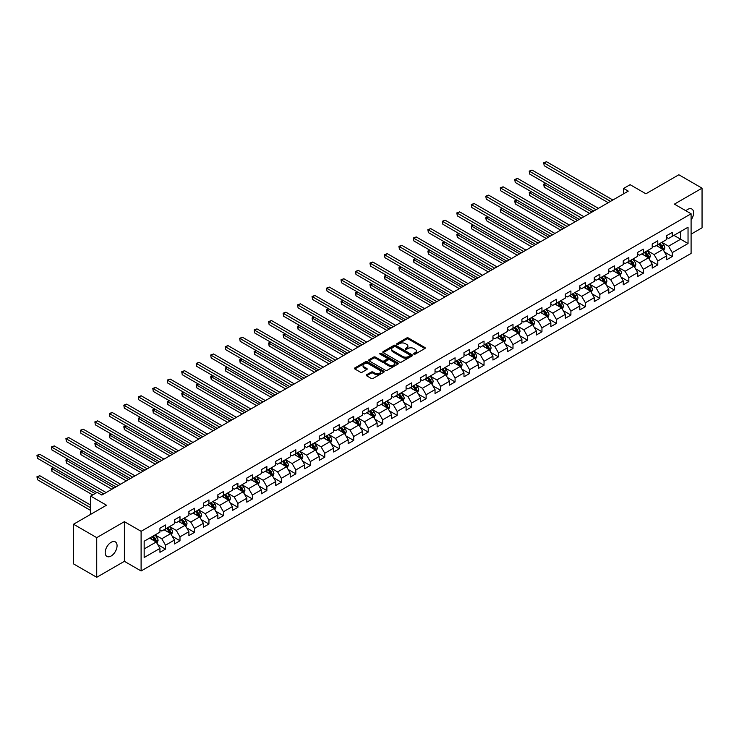 <?xml version="1.0" encoding="UTF-8"?>
<svg xmlns="http://www.w3.org/2000/svg" width="739" height="739" viewBox="0 0 739 739"><rect width="100%" height="100%" fill="white"/><g stroke="black" fill="none" stroke-linecap="round" stroke-linejoin="round"><path stroke-width="1.11" d="M413.895 354.129A0.905 0.517 0 0 0 415.17 354.129L424.851 348.54A1.284 0.748 0 0 0 425.23 348.014A1.284 0.748 0 0 0 424.851 347.487L408.455 338.019A1.284 0.748 0 0 0 406.635 338.019L396.954 343.607A0.905 0.517 0 0 0 398.229 344.346L399.485 343.626A4.12 2.383 0 0 1 405.314 343.626L406.681 344.411A4.12 2.383 0 0 1 407.891 346.092A4.12 2.383 0 0 1 406.681 347.773L405.425 348.503A0.905 0.517 0 0 0 406.699 349.233L407.956 348.512A4.12 2.383 0 0 1 413.785 348.512L415.152 349.307A4.12 2.383 0 0 1 416.362 350.988A4.12 2.383 0 0 1 415.152 352.669L413.895 353.39A0.905 0.517 0 0 0 413.895 354.129L413.895 353.39M111.127 556.014A8.397 4.85 120 0 0 116.614 548.615A8.397 4.85 120 0 0 115.321 541.881A8.397 4.85 120 0 0 111.127 542.297A8.397 4.85 120 0 0 105.64 549.705A8.397 4.85 120 0 0 106.924 556.43A8.397 4.85 120 0 0 111.127 556.014M691.094 219.908A8.397 4.85 120 0 0 691.861 209.017A8.397 4.85 120 0 0 687.667 209.433A8.397 4.85 120 0 0 685.894 210.772M366.636 374.738A1.284 0.748 0 0 0 366.267 375.255A1.284 0.748 0 0 0 366.636 375.781L371.246 378.442A1.284 0.748 0 0 0 373.066 378.442L383.809 372.234A1.284 0.748 0 0 0 384.188 371.708A1.284 0.748 0 0 0 383.809 371.181L367.412 361.713A1.284 0.748 0 0 0 365.593 361.713L354.84 367.92A1.284 0.748 0 0 0 354.471 368.447A1.284 0.748 0 0 0 354.84 368.973L360.401 372.179A1.284 0.748 0 0 0 362.221 372.179L366.821 369.528A1.284 0.748 0 0 0 367.2 369.001A1.284 0.748 0 0 0 366.821 368.475L364.068 366.886A3.446 1.986 0 0 1 363.061 365.472A3.446 1.986 0 0 1 365.186 363.634A3.446 1.986 0 0 1 368.937 364.068L379.735 370.304A3.446 1.986 0 0 1 380.742 371.708A3.446 1.986 0 0 1 378.617 373.546A3.446 1.986 0 0 1 374.867 373.112L373.066 372.077A1.284 0.748 0 0 0 371.246 372.077L366.636 374.738L366.636 375.781L371.246 373.149L371.246 372.077M691.094 234.143L702.05 227.815L702.05 188.168L678.845 174.764L645.895 193.794L630.118 184.685L623.624 188.436L628.27 191.115L101.843 495.038L97.206 492.359L90.703 496.109L90.703 514.326M96.735 537.641L96.735 577.288L124.392 561.326L124.392 521.669L96.735 537.641L73.54 524.237L106.481 505.217L90.703 496.109M124.392 521.669L141.103 531.313L691.094 213.774L691.094 253.431L141.103 570.97L141.103 531.313M702.05 188.168L674.393 204.13L691.094 213.774M399.577 362.082A1.284 0.748 0 0 0 401.397 362.082L412.15 355.875A1.284 0.748 0 0 0 412.519 355.348A1.284 0.748 0 0 0 412.15 354.822L395.744 345.362A1.284 0.748 0 0 0 393.924 345.362L383.171 351.561A1.284 0.748 0 0 0 382.802 352.087A1.284 0.748 0 0 0 383.171 352.614L399.577 362.082M380.391 354.323A0.905 0.517 0 0 1 381.306 354.452L381.306 353.381L397.979 363.006A1.284 0.748 0 0 1 398.358 363.533A1.284 0.748 0 0 1 397.979 364.059L387.227 370.267A1.284 0.748 0 0 1 385.407 370.267L369.01 360.798L369.01 359.745A1.284 0.748 0 0 0 368.632 360.272A1.284 0.748 0 0 0 369.01 360.798M369.01 359.745L373.611 357.085A1.284 0.748 0 0 1 375.43 357.085L382.081 360.928A1.284 0.748 0 0 0 383.901 360.928L386.959 359.163A1.284 0.748 0 0 0 387.338 358.637A1.284 0.748 0 0 0 386.959 358.11L380.031 354.12A0.905 0.517 0 0 1 381.306 353.381M96.735 577.288L73.54 563.894L73.54 524.237M157.758 544.634L165.508 549.105L165.508 545.197L174.422 540.052L174.422 543.959L179.993 540.745L179.993 536.837L188.898 531.692L188.898 535.599L194.468 532.385L194.468 528.477L203.382 523.332L203.382 527.24L208.943 524.025L208.943 520.117L217.857 514.972L217.857 518.88L223.427 515.665L223.427 511.757L232.332 506.612L232.332 510.529L237.903 507.305L237.903 503.398L246.817 498.252L246.817 502.169L252.378 498.954L252.378 495.038L261.292 489.892L261.292 493.809L266.862 490.594L266.862 486.678L275.767 481.532L275.767 485.449L281.337 482.234L281.337 478.318L290.251 473.172L290.251 477.089L295.822 473.875L295.822 469.958L304.727 464.822L304.727 468.729L310.297 465.515L310.297 461.607L319.202 456.462L319.202 460.369L324.772 457.155L324.772 453.247L333.686 448.102L333.686 452.009L339.256 448.795L339.256 444.887L348.161 439.742L348.161 443.649L353.732 440.435L353.732 436.527L362.646 431.382L362.646 435.289L368.207 432.075L368.207 428.167L377.121 423.022L377.121 426.93L382.691 423.715L382.691 419.807L391.596 414.662L391.596 418.579L397.166 415.364L397.166 411.447L406.081 406.302L406.081 410.219L411.641 407.004L411.641 403.088L420.556 397.942L420.556 401.859L426.126 398.644L426.126 394.728L435.031 389.582L435.031 393.499L440.601 390.284L440.601 386.368L449.515 381.222L449.515 385.139L455.076 381.924L455.076 378.008L463.99 372.872L463.99 376.779L469.561 373.564L469.561 369.657L478.466 364.512L478.466 368.419L484.036 365.205L484.036 361.297L492.95 356.152L492.95 360.059L498.52 356.845L498.52 352.937L507.425 347.792L507.425 351.699L512.995 348.485L512.995 344.577L521.9 339.432L521.9 343.339L527.47 340.125L527.47 336.217L536.385 331.072L536.385 334.989L541.955 331.765L541.955 327.857L550.86 322.712L550.86 326.629L556.43 323.414L556.43 319.497L565.344 314.352L565.344 318.269L570.905 315.054L570.905 311.137L579.819 305.992L579.819 309.909L585.39 306.694L585.39 302.778L594.295 297.632L594.295 301.549L599.865 298.334L599.865 294.418L608.779 289.282L608.779 293.189L614.34 289.974L614.34 286.058L623.254 280.922L623.254 284.829L628.824 281.614L628.824 277.707L637.729 272.562L637.729 276.469L643.299 273.254L643.299 269.347L652.214 264.202L652.214 268.109L657.784 264.895L657.784 260.987L666.689 255.842L666.689 259.749L672.259 256.535L672.259 252.627L688.037 243.519L688.037 227.224L680.61 231.51L680.61 239.233L688.037 243.519M165.508 549.105L159.947 552.319L159.947 548.412L144.16 557.52L144.16 541.225L159.947 532.117L159.947 528.209L165.508 524.995L165.508 528.902L174.422 523.757L174.422 519.85L179.993 516.635L179.993 520.542L188.898 515.397L188.898 511.49L194.468 508.275L194.468 512.182L203.382 507.037L203.382 503.13L208.943 499.915L208.943 503.822L217.857 498.686L217.857 494.77L223.427 491.555L223.427 495.472L232.332 490.326L232.332 486.41L237.903 483.195L237.903 487.112L246.817 481.967L246.817 478.05L252.378 474.835L252.378 478.752L261.292 473.607L261.292 469.69L266.862 466.475L266.862 470.392L275.767 465.247L275.767 461.33L281.337 458.115L281.337 462.032L290.251 456.887L290.251 452.979L295.822 449.765L295.822 453.672L304.727 448.527L304.727 444.619L310.297 441.405L310.297 445.312L319.202 440.167L319.202 436.259L324.772 433.045L324.772 436.952L333.686 431.807L333.686 427.899L339.256 424.685L339.256 428.592L348.161 423.447L348.161 419.54L353.732 416.325L353.732 420.232L362.646 415.087L362.646 411.18L368.207 407.965L368.207 411.872L377.121 406.736L377.121 402.82L382.691 399.605L382.691 403.522L391.596 398.376L391.596 394.46L397.166 391.245L397.166 395.162L406.081 390.016L406.081 386.1L411.641 382.885L411.641 386.802L420.556 381.657L420.556 377.74L426.126 374.525L426.126 378.442L435.031 373.297L435.031 369.389L440.601 366.165L440.601 370.082L449.515 364.937L449.515 361.029L455.076 357.815L455.076 361.722L463.99 356.577L463.99 352.669L469.561 349.455L469.561 353.362L478.466 348.217L478.466 344.309L484.036 341.095L484.036 345.002L492.95 339.857L492.95 335.949L498.52 332.735L498.52 336.642L507.425 331.497L507.425 327.589L512.995 324.375L512.995 328.282L521.9 323.146L521.9 319.23L527.47 316.015L527.47 319.922L536.385 314.786L536.385 310.87L541.955 307.655L541.955 311.572L550.86 306.426L550.86 302.51L556.43 299.295L556.43 303.212L565.344 298.066L565.344 294.15L570.905 290.935L570.905 294.852L579.819 289.706L579.819 285.79L585.39 282.575L585.39 286.492L594.295 281.347L594.295 277.439L599.865 274.215L599.865 278.132L608.779 272.987L608.779 269.079L614.34 265.864L614.34 269.772L623.254 264.627L623.254 260.719L628.824 257.505L628.824 261.412L637.729 256.267L637.729 252.359L643.299 249.145L643.299 253.052L652.214 247.907L652.214 243.999L657.784 240.785L657.784 244.692L666.689 239.547L666.689 235.639L672.259 232.425L672.259 236.332L688.037 227.224M164.03 529.761L170.709 533.623L161.795 538.759L155.116 534.907M159.947 529.974L161.795 531.045L165.508 528.902M161.795 538.759L165.508 545.197M170.709 533.623L174.422 540.052M178.505 521.401L185.184 525.263L176.279 530.408L169.591 526.547M174.422 521.614L176.279 522.685L179.993 520.542M176.279 530.408L179.993 536.837M185.184 525.263L188.898 531.692M192.981 513.042L199.669 516.903L190.754 522.048L184.076 518.187M188.898 513.254L190.754 514.326L194.468 512.182M190.754 522.048L194.468 528.477M199.669 516.903L203.382 523.332M207.465 504.682L214.144 508.543L205.239 513.688L198.551 509.827M203.382 504.894L205.239 505.966L208.943 503.822M205.239 513.688L208.943 520.117M214.144 508.543L217.857 514.972M221.94 496.322L228.619 500.183L219.714 505.328L213.026 501.467M217.857 496.543L219.714 497.615L223.427 495.472M219.714 505.328L223.427 511.757M228.619 500.183L232.332 506.612M236.415 487.962L243.103 491.823L234.189 496.968L227.51 493.107M232.332 488.183L234.189 489.255L237.903 487.112M234.189 496.968L237.903 503.398M243.103 491.823L246.817 498.252M250.9 479.611L257.578 483.463L248.673 488.608L241.986 484.747M246.817 479.823L248.673 480.895L252.378 478.752M248.673 488.608L252.378 495.038M257.578 483.463L261.292 489.892M265.375 471.251L272.054 475.103L263.149 480.248L256.47 476.387M261.292 471.464L263.149 472.535L266.862 470.392M263.149 480.248L266.862 486.678M272.054 475.103L275.767 481.532M279.85 462.891L286.538 466.743L277.624 471.888L270.945 468.036M275.767 463.104L277.624 464.175L281.337 462.032M277.624 471.888L281.337 478.318M286.538 466.743L290.251 473.172M294.334 454.531L301.013 458.383L292.108 463.529L285.42 459.676M290.251 454.744L292.108 455.815L295.822 453.672M292.108 463.529L295.822 469.958M301.013 458.383L304.727 464.822M308.81 446.171L315.498 450.033L306.583 455.169L299.905 451.317M304.727 446.384L306.583 447.455L310.297 445.312M306.583 455.169L310.297 461.607M315.498 450.033L319.202 456.462M323.294 437.811L329.973 441.673L321.059 446.818L314.38 442.957M319.202 438.024L321.059 439.095L324.772 436.952M321.059 446.818L324.772 453.247M329.973 441.673L333.686 448.102M337.769 429.451L344.448 433.313L335.543 438.458L328.855 434.597M333.686 429.664L335.543 430.735L339.256 428.592M335.543 438.458L339.256 444.887M344.448 433.313L348.161 439.742M352.244 421.091L358.932 424.953L350.018 430.098L343.339 426.237M348.161 421.304L350.018 422.375L353.732 420.232M350.018 430.098L353.732 436.527M358.932 424.953L362.646 431.382M366.729 412.731L373.407 416.593L364.493 421.738L357.815 417.877M362.646 412.944L364.493 414.016L368.207 411.872M364.493 421.738L368.207 428.167M373.407 416.593L377.121 423.022M381.204 404.372L387.883 408.233L378.978 413.378L372.29 409.517M377.121 404.593L378.978 405.665L382.691 403.522M378.978 413.378L382.691 419.807M387.883 408.233L391.596 414.662M395.679 396.012L402.367 399.873L393.453 405.018L386.774 401.157M391.596 396.233L393.453 397.305L397.166 395.162M393.453 405.018L397.166 411.447M402.367 399.873L406.081 406.302M410.163 387.661L416.842 391.513L407.937 396.658L401.249 392.797M406.081 387.873L407.937 388.945L411.641 386.802M407.937 396.658L411.641 403.088M416.842 391.513L420.556 397.942M424.639 379.301L431.317 383.153L422.412 388.298L415.724 384.446M420.556 379.513L422.412 380.585L426.126 378.442M422.412 388.298L426.126 394.728M431.317 383.153L435.031 389.582M439.114 370.941L445.802 374.793L436.888 379.938L430.209 376.086M435.031 371.154L436.888 372.225L440.601 370.082M436.888 379.938L440.601 386.368M445.802 374.793L449.515 381.222M453.598 362.581L460.277 366.433L451.372 371.578L444.684 367.726M449.515 362.794L451.372 363.865L455.076 361.722M451.372 371.578L455.076 378.008M460.277 366.433L463.99 372.872M468.073 354.221L474.752 358.082L465.847 363.218L459.168 359.366M463.99 354.434L465.847 355.505L469.561 353.362M465.847 363.218L469.561 369.657M474.752 358.082L478.466 364.512M482.549 345.861L489.236 349.723L480.322 354.868L473.644 351.007M478.466 346.074L480.322 347.145L484.036 345.002M480.322 354.868L484.036 361.297M489.236 349.723L492.95 356.152M497.033 337.501L503.712 341.363L494.807 346.508L488.119 342.647M492.95 337.714L494.807 338.785L498.52 336.642M494.807 346.508L498.52 352.937M503.712 341.363L507.425 347.792M511.508 329.141L518.196 333.003L509.282 338.148L502.603 334.287M507.425 329.354L509.282 330.425L512.995 328.282M509.282 338.148L512.995 344.577M518.196 333.003L521.9 339.432M525.992 320.781L532.671 324.643L523.757 329.788L517.078 325.927M521.9 321.003L523.757 322.075L527.47 319.922M523.757 329.788L527.47 336.217M532.671 324.643L536.385 331.072M540.468 312.421L547.146 316.283L538.241 321.428L531.553 317.567M536.385 312.643L538.241 313.715L541.955 311.572M538.241 321.428L541.955 327.857M547.146 316.283L550.86 322.712M554.943 304.062L561.631 307.923L552.717 313.068L546.038 309.207M550.86 304.283L552.717 305.355L556.43 303.212M552.717 313.068L556.43 319.497M561.631 307.923L565.344 314.352M569.427 295.711L576.106 299.563L567.192 304.708L560.513 300.847M565.344 295.923L567.192 296.995L570.905 294.852M567.192 304.708L570.905 311.137M576.106 299.563L579.819 305.992M583.902 287.351L590.581 291.203L581.676 296.348L574.988 292.496M579.819 287.563L581.676 288.635L585.39 286.492M581.676 296.348L585.39 302.778M590.581 291.203L594.295 297.632M598.378 278.991L605.065 282.843L596.151 287.988L589.473 284.136M594.295 279.203L596.151 280.275L599.865 278.132M596.151 287.988L599.865 294.418M605.065 282.843L608.779 289.282M612.862 270.631L619.541 274.492L610.636 279.628L603.948 275.776M608.779 270.844L610.636 271.915L614.34 269.772M610.636 279.628L614.34 286.058M619.541 274.492L623.254 280.922M627.337 262.271L634.016 266.132L625.111 271.268L618.423 267.416M623.254 262.484L625.111 263.555L628.824 261.412M625.111 271.268L628.824 277.707M634.016 266.132L637.729 272.562M641.812 253.911L648.5 257.772L639.586 262.918L632.907 259.056M637.729 254.124L639.586 255.195L643.299 253.052M639.586 262.918L643.299 269.347M648.5 257.772L652.214 264.202M656.297 245.551L662.975 249.412L654.07 254.558L647.382 250.697M652.214 245.764L654.07 246.835L657.784 244.692M654.07 254.558L657.784 260.987M662.975 249.412L666.689 255.842M673.931 235.371L680.61 239.233L668.546 246.198L661.867 242.337M666.689 237.404L668.546 238.475L672.259 236.332M668.546 246.198L672.259 252.627M124.392 561.326L141.103 570.97M623.624 188.436L623.624 193.794M144.16 548.948L156.234 541.983L149.546 538.121M156.234 541.983L159.947 548.412M664.509 252.064L672.259 256.535M650.034 260.424L657.784 264.895M635.549 268.784L643.299 273.254M621.074 277.143L628.824 281.614M606.59 285.503L614.34 289.974M592.115 293.854L599.865 298.334M577.639 302.214L585.39 306.694M563.155 310.574L570.905 315.054M548.68 318.934L556.43 323.414M534.205 327.294L541.955 331.765M519.72 335.654L527.47 340.125M505.245 344.014L512.995 348.485M490.77 352.374L498.52 356.845M476.286 360.734L484.036 365.205M461.81 369.094L469.561 373.564M447.335 377.453L455.076 381.924M432.851 385.804L440.601 390.284M418.376 394.164L426.126 398.644M403.891 402.524L411.641 407.004M389.416 410.884L397.166 415.364M374.941 419.244L382.691 423.715M360.456 427.604L368.207 432.075M345.981 435.964L353.732 440.435M331.506 444.324L339.256 448.795M317.022 452.684L324.772 457.155M302.547 461.044L310.297 465.515M288.071 469.404L295.822 473.875M273.587 477.754L281.337 482.234M259.112 486.114L266.862 490.594M244.637 494.474L252.378 498.954M230.152 502.834L237.903 507.305M215.677 511.194L223.427 515.665M201.193 519.554L208.943 524.025M186.718 527.914L194.468 532.385M172.242 536.274L179.993 540.745M414.256 354.258L415.152 353.741A4.12 2.383 0 0 0 416.362 352.06L416.362 350.988M407.891 346.092L407.891 347.164A4.12 2.383 0 0 1 406.681 348.845L405.785 349.362M424.851 347.487L424.851 348.54L408.455 339.09A1.284 0.748 0 0 0 406.635 339.09L397.314 344.476M412.15 354.822L412.15 355.875L395.744 346.434A1.284 0.748 0 0 0 393.924 346.434L383.19 352.623M409.868 355.718A0.905 0.517 0 0 0 409.868 354.988L395.476 346.674A0.905 0.517 0 0 0 394.201 346.674L392.88 347.432A4.12 2.383 0 0 0 391.67 349.122A4.12 2.383 0 0 0 392.88 350.803L402.718 356.484A4.12 2.383 0 0 0 408.547 356.484L409.868 355.718L409.868 356.789A0.905 0.517 0 0 0 410.136 356.42L410.136 355.348M391.67 349.122L391.67 350.194A4.12 2.383 0 0 0 392.88 351.875L392.88 350.803M409.868 356.789L408.547 357.556A4.12 2.383 0 0 1 402.718 357.556L392.88 351.875M369.029 360.808L373.611 358.156L373.611 357.085M387.338 358.637L387.338 359.708A1.284 0.748 0 0 1 386.959 360.235L383.901 361.999A1.284 0.748 0 0 1 382.081 361.999L375.43 358.156A1.284 0.748 0 0 0 373.611 358.156M381.306 354.452L397.961 364.068M388.982 364.909A3.446 1.986 0 0 0 392.742 365.343A3.446 1.986 0 0 0 394.866 363.505A3.446 1.986 0 0 0 393.859 362.101L390.053 359.902A1.284 0.748 0 0 0 388.234 359.902L385.176 361.667A1.284 0.748 0 0 0 384.807 362.193A1.284 0.748 0 0 0 385.176 362.71L388.982 364.909L388.982 365.981A3.446 1.986 0 0 0 392.742 366.415A3.446 1.986 0 0 0 394.866 364.576L394.866 363.505M384.807 362.193L384.807 363.265A1.284 0.748 0 0 0 385.176 363.791L385.176 362.71M388.982 365.981L385.176 363.791M380.742 371.708L380.742 372.779A3.446 1.986 0 0 1 378.617 374.618A3.446 1.986 0 0 1 374.867 374.183L373.066 373.149A1.284 0.748 0 0 0 371.246 373.149M363.061 365.472L363.061 366.544A3.446 1.986 0 0 0 364.068 367.957L364.068 366.886M366.821 368.475L366.821 369.528L364.068 367.957M383.809 371.181L383.809 372.234L367.412 362.784A1.284 0.748 0 0 0 365.593 362.784L354.859 368.983L354.84 367.92M663.714 250.678L664.814 247.898A3.483 2.005 -120 0 0 663.705 244.942L661.793 242.383M658.449 246.798L657.147 245.062M545.973 183.466L544.209 184.482L544.209 187.161L589.657 213.405M658.911 244.046L660.823 246.595A3.483 2.005 60 0 1 661.821 248.692L662.938 248.045A3.483 2.005 -120 0 0 661.941 245.958L660.029 243.399M659.151 243.898L661.276 246.743A1.774 1.025 60 0 1 661.599 247.279L662.938 248.045M544.209 187.161L543.701 184.187L591.976 212.065M543.701 184.187L545.77 183.346M610.534 201.35L544.209 163.051L546.527 161.712L612.862 200.01M608.215 202.689L544.209 165.73L543.701 162.756L546.527 161.712M544.209 165.73L543.701 162.756M649.23 259.038L650.338 256.257A3.483 2.005 -120 0 0 649.23 253.292L647.309 250.743M643.974 255.158L642.671 253.422M531.489 191.826L529.724 192.842L529.724 195.521L575.173 221.765M644.436 252.396L646.348 254.955A3.483 2.005 60 0 1 647.346 257.052L648.454 256.405A3.483 2.005 -120 0 0 647.466 254.318L645.544 251.759M644.676 252.258L646.801 255.094A1.774 1.025 60 0 1 647.124 255.639L648.454 256.405M529.724 195.521L529.216 192.546L577.501 220.425M529.216 192.546L531.286 191.706M634.755 267.398L635.854 264.617A3.483 2.005 -120 0 0 634.746 261.652L632.833 259.103M629.489 263.518L628.187 261.782M517.014 200.186L515.249 201.202L515.249 203.881L560.698 230.125M629.951 260.756L631.873 263.315A3.483 2.005 60 0 1 632.861 265.412L633.979 264.765A3.483 2.005 -120 0 0 632.981 262.678L631.069 260.119M630.201 260.618L632.325 263.453A1.774 1.025 60 0 1 632.639 263.999L633.979 264.765M515.249 203.881L514.741 200.906L563.016 228.785M514.741 200.906L516.81 200.066M596.059 209.7L529.724 171.411L532.052 170.072L598.378 208.361M593.74 211.04L529.724 174.09L529.216 171.115L532.052 170.072M529.724 174.09L529.216 171.115M581.584 218.06L515.249 179.771L517.568 178.432L583.902 216.721M579.265 219.4L515.249 182.45L514.741 179.475L517.568 178.432M515.249 182.45L514.741 179.475M620.27 275.758L621.379 272.977A3.483 2.005 -120 0 0 620.27 270.012L618.349 267.453M615.014 271.878L613.712 270.141M502.538 208.546L500.774 209.562L500.774 212.241L546.223 238.475M615.476 269.116L617.388 271.675A3.483 2.005 60 0 1 618.386 273.772L619.504 273.125A3.483 2.005 -120 0 0 618.506 271.037L616.594 268.479M615.716 268.978L617.841 271.813A1.774 1.025 60 0 1 618.164 272.358L619.504 273.125M500.774 212.241L500.257 209.266L548.541 237.136M500.257 209.266L502.335 208.426M605.795 284.118L606.904 281.337A3.483 2.005 -120 0 0 605.786 278.372L603.874 275.813M600.539 280.229L599.237 278.492M488.054 216.906L486.29 217.922L486.29 220.601L531.738 246.835M601.001 277.476L602.913 280.035A3.483 2.005 60 0 1 603.911 282.122L605.019 281.485A3.483 2.005 -120 0 0 604.031 279.388L602.109 276.839M601.241 277.337L603.366 280.173A1.774 1.025 60 0 1 603.689 280.709L605.019 281.485M486.29 220.601L485.782 217.626L534.066 245.496M485.782 217.626L487.851 216.786M591.32 292.478L592.419 289.697A3.483 2.005 -120 0 0 591.311 286.732L589.399 284.173M586.055 288.589L584.752 286.852M473.579 225.256L471.815 226.282L471.815 228.961L517.263 255.195M586.517 285.836L588.438 288.395A3.483 2.005 60 0 1 589.426 290.482L590.544 289.845A3.483 2.005 -120 0 0 589.546 287.748L587.634 285.199M586.757 285.697L588.891 288.533A1.774 1.025 60 0 1 589.205 289.069L590.544 289.845M471.815 228.961L471.306 225.986L519.582 253.856M471.306 225.986L473.376 225.146M567.099 226.42L500.774 188.131L503.093 186.791L569.427 225.081M564.781 227.76L500.774 190.81L500.257 187.835L503.093 186.791M500.774 190.81L500.257 187.835M552.624 234.78L486.29 196.482L488.618 195.142L554.943 233.441M550.306 236.12L486.29 199.16L485.782 196.195L488.618 195.142M486.29 199.16L485.782 196.195M538.149 243.14L471.815 204.842L474.133 203.502L540.468 241.801M535.83 244.48L471.815 207.52L471.306 204.546L474.133 203.502M471.815 207.52L471.306 204.546M523.665 251.5L457.339 213.202L459.658 211.862L525.992 250.161M521.346 252.84L457.339 215.88L456.822 212.906L459.658 211.862M457.339 215.88L456.822 212.906M509.189 259.86L442.855 221.561L445.174 220.222L511.508 258.521M506.871 261.2L442.855 224.24L442.347 221.266L445.174 220.222M442.855 224.24L442.347 221.266M494.714 268.22L428.38 229.921L430.698 228.582L497.033 266.881M492.386 269.559L428.38 232.6L427.872 229.626L430.698 228.582M428.38 232.6L427.872 229.626M480.23 276.58L413.905 238.281L416.223 236.942L482.549 275.241M477.911 277.919L413.905 240.96L413.387 237.986L416.223 236.942M413.905 240.96L413.387 237.986M465.755 284.94L399.42 246.641L401.739 245.302L468.073 283.6M463.436 286.279L399.42 249.32L398.912 246.346L401.739 245.302M399.42 249.32L398.912 246.346M451.28 293.3L384.945 255.001L387.264 253.662L453.598 291.96M448.952 294.639L384.945 257.68L384.437 254.706L387.264 253.662M384.945 257.68L384.437 254.706M436.795 301.651L370.461 263.361L372.789 262.022L439.114 300.311M434.477 302.99L370.461 266.04L369.953 263.066L372.789 262.022M370.461 266.04L369.953 263.066M422.32 310.011L355.986 271.721L358.304 270.382L424.639 308.671M420.001 311.35L355.986 274.4L355.477 271.425L358.304 270.382M355.986 274.4L355.477 271.425M407.836 318.37L341.51 280.081L343.829 278.732L410.163 317.031M405.517 319.71L341.51 282.76L341.002 279.785L343.829 278.732M341.51 282.76L341.002 279.785M393.36 326.73L327.026 288.432L329.354 287.092L395.679 325.391M391.042 328.07L327.026 291.111L326.518 288.145L329.354 287.092M327.026 291.111L326.518 288.145M378.885 335.09L312.551 296.792L314.869 295.452L381.204 333.751M376.567 336.43L312.551 299.471L312.043 296.496L314.869 295.452M312.551 299.471L312.043 296.496M364.401 343.45L298.076 305.152L300.394 303.812L366.729 342.111M362.082 344.79L298.076 307.83L297.558 304.856L300.394 303.812M298.076 307.83L297.558 304.856M349.926 351.81L283.591 313.512L285.919 312.172L352.244 350.471M347.607 353.15L283.591 316.19L283.083 313.216L285.919 312.172M283.591 316.19L283.083 313.216M335.451 360.17L269.116 321.871L271.435 320.532L337.769 358.831M333.132 361.51L269.116 324.55L268.608 321.576L271.435 320.532M269.116 324.55L268.608 321.576M320.966 368.53L254.641 330.231L256.96 328.892L323.294 367.191M318.648 369.869L254.641 332.91L254.124 329.936L256.96 328.892M254.641 332.91L254.124 329.936M306.491 376.89L240.157 338.591L242.475 337.252L308.81 375.551M304.172 378.229L240.157 341.27L239.648 338.296L242.475 337.252M240.157 341.27L239.648 338.296M576.836 300.838L577.944 298.057A3.483 2.005 -120 0 0 576.836 295.092L574.914 292.533M571.58 296.949L570.277 295.212M459.104 233.616L457.339 234.642L457.339 237.321L502.788 263.555M572.041 294.196L573.954 296.755A3.483 2.005 60 0 1 574.951 298.842L576.069 298.205A3.483 2.005 -120 0 0 575.071 296.108L573.15 293.549M572.282 294.057L574.406 296.893A1.774 1.025 60 0 1 574.73 297.429L576.069 298.205M457.339 237.321L456.822 234.346L505.106 262.216M456.822 234.346L458.891 233.506M562.361 309.198L563.469 306.417A3.483 2.005 -120 0 0 562.351 303.452L560.439 300.893M557.104 305.309L555.802 303.572M444.619 241.976L442.855 242.992L442.855 245.681L488.303 271.915M557.566 302.556L559.478 305.115A3.483 2.005 60 0 1 560.476 307.202L561.585 306.565A3.483 2.005 -120 0 0 560.587 304.468L558.675 301.909M557.806 302.417L559.931 305.253A1.774 1.025 60 0 1 560.254 305.789L561.585 306.565M442.855 245.681L442.347 242.706L490.631 270.576M442.347 242.706L444.416 241.856M547.885 317.558L548.985 314.768A3.483 2.005 -120 0 0 547.876 311.812L545.964 309.253M542.62 313.669L541.317 311.932M430.144 250.336L428.38 251.352L428.38 254.031L473.828 280.275M543.082 310.916L545.003 313.475A3.483 2.005 60 0 1 545.992 315.562L547.109 314.925A3.483 2.005 -120 0 0 546.112 312.828L544.2 310.269M543.322 310.777L545.447 313.613A1.774 1.025 60 0 1 545.77 314.149L547.109 314.925M428.38 254.031L427.872 251.057L476.147 278.936M427.872 251.057L429.941 250.216M533.401 325.908L534.509 323.128A3.483 2.005 -120 0 0 533.401 320.172L531.48 317.613M528.145 322.028L526.842 320.292M415.66 258.696L413.905 259.712L413.905 262.391L459.353 288.635M528.607 319.276L530.519 321.834A3.483 2.005 60 0 1 531.517 323.922L532.634 323.276A3.483 2.005 -120 0 0 531.637 321.188L529.715 318.629M528.847 319.137L530.971 321.973A1.774 1.025 60 0 1 531.295 322.509L532.634 323.276M413.905 262.391L413.387 259.417L461.672 287.295M413.387 259.417L415.457 258.576M518.926 334.268L520.025 331.488A3.483 2.005 -120 0 0 518.917 328.532L517.004 325.973M513.66 330.388L512.367 328.652M401.185 267.056L399.42 268.072L399.42 270.751L444.869 296.995M514.122 327.636L516.044 330.185A3.483 2.005 60 0 1 517.041 332.282L518.15 331.635A3.483 2.005 -120 0 0 517.152 329.548L515.24 326.989M514.372 327.488L516.496 330.333A1.774 1.025 60 0 1 516.82 330.869L518.15 331.635M399.42 270.751L398.912 267.777L447.187 295.655M398.912 267.777L400.981 266.936M504.451 342.628L505.55 339.848A3.483 2.005 -120 0 0 504.441 336.892L502.529 334.333M499.185 338.748L497.883 337.012M386.709 275.416L384.945 276.432L384.945 279.111L430.394 305.355M499.647 335.996L501.559 338.545A3.483 2.005 60 0 1 502.557 340.642L503.675 339.995A3.483 2.005 -120 0 0 502.677 337.908L500.765 335.349M499.887 335.848L502.012 338.684A1.774 1.025 60 0 1 502.335 339.229L503.675 339.995M384.945 279.111L384.437 276.137L432.712 304.015M384.437 276.137L386.506 275.296M489.966 350.988L491.075 348.208A3.483 2.005 -120 0 0 489.966 345.242L488.045 342.693M484.71 347.108L483.408 345.372M372.225 283.776L370.461 284.792L370.461 287.471L415.918 313.715M485.172 344.346L487.084 346.905A3.483 2.005 60 0 1 488.082 349.002L489.19 348.355A3.483 2.005 -120 0 0 488.202 346.268L486.28 343.709M485.412 344.208L487.537 347.044A1.774 1.025 60 0 1 487.86 347.589L489.19 348.355M370.461 287.471L369.953 284.497L418.237 312.375M369.953 284.497L372.022 283.656M475.491 359.348L476.59 356.567A3.483 2.005 -120 0 0 475.482 353.602L473.57 351.053M470.226 355.468L468.923 353.732M357.75 292.136L355.986 293.152L355.986 295.831L401.434 322.075M470.688 352.706L472.609 355.265A3.483 2.005 60 0 1 473.607 357.362L474.715 356.715A3.483 2.005 -120 0 0 473.717 354.628L471.805 352.069M470.937 352.568L473.062 355.404A1.774 1.025 60 0 1 473.385 355.949L474.715 356.715M355.986 295.831L355.477 292.856L403.753 320.726M355.477 292.856L357.547 292.016M461.016 367.708L462.115 364.927A3.483 2.005 -120 0 0 461.007 361.962L459.085 359.403M455.751 363.828L454.448 362.082M343.275 300.496L341.51 301.512L341.51 304.191L386.959 330.425M456.212 361.066L458.125 363.625A3.483 2.005 60 0 1 459.122 365.722L460.24 365.075A3.483 2.005 -120 0 0 459.242 362.978L457.33 360.429M456.453 360.928L458.577 363.764A1.774 1.025 60 0 1 458.901 364.299L460.24 365.075M341.51 304.191L341.002 301.216L389.277 329.086M341.002 301.216L343.072 300.376M446.532 376.068L447.64 373.287A3.483 2.005 -120 0 0 446.532 370.322L444.61 367.763M441.275 372.179L439.973 370.442M328.79 308.847L327.026 309.872L327.026 312.551L372.474 338.785M441.737 369.426L443.649 371.985A3.483 2.005 60 0 1 444.647 374.073L445.756 373.435A3.483 2.005 -120 0 0 444.767 371.338L442.846 368.789M441.977 369.288L444.102 372.123A1.774 1.025 60 0 1 444.425 372.659L445.756 373.435M327.026 312.551L326.518 309.576L374.802 337.446M326.518 309.576L328.587 308.736M432.056 384.428L433.156 381.647A3.483 2.005 -120 0 0 432.047 378.682L430.135 376.123M426.791 380.539L425.488 378.802M314.315 317.207L312.551 318.232L312.551 320.911L357.999 347.145M427.253 377.786L429.174 380.345A3.483 2.005 60 0 1 430.163 382.433L431.28 381.795A3.483 2.005 -120 0 0 430.283 379.698L428.371 377.139M427.502 377.647L429.627 380.483A1.774 1.025 60 0 1 429.941 381.019L431.28 381.795M312.551 320.911L312.043 317.936L360.318 345.806M312.043 317.936L314.112 317.096M417.572 392.788L418.68 390.007A3.483 2.005 -120 0 0 417.572 387.042L415.651 384.483M412.316 388.899L411.013 387.162M299.84 325.566L298.076 326.592L298.076 329.271L343.524 355.505M412.778 386.146L414.69 388.705A3.483 2.005 60 0 1 415.688 390.792L416.805 390.155A3.483 2.005 -120 0 0 415.808 388.058L413.895 385.499M413.018 386.007L415.142 388.843A1.774 1.025 60 0 1 415.466 389.379L416.805 390.155M298.076 329.271L297.558 326.296L345.843 354.166M297.558 326.296L299.637 325.456M403.097 401.148L404.205 398.367A3.483 2.005 -120 0 0 403.088 395.402L401.175 392.843M397.841 397.259L396.538 395.522M285.356 333.926L283.591 334.943L283.591 337.621L329.04 363.865M398.303 394.506L400.215 397.065A3.483 2.005 60 0 1 401.212 399.152L402.321 398.515A3.483 2.005 -120 0 0 401.332 396.418L399.411 393.859M398.543 394.367L400.667 397.203A1.774 1.025 60 0 1 400.991 397.739L402.321 398.515M283.591 337.621L283.083 334.656L331.368 362.526M283.083 334.656L285.152 333.806M388.622 409.508L389.721 406.718A3.483 2.005 -120 0 0 388.612 403.762L386.7 401.203M383.356 405.619L382.054 403.882M270.88 342.286L269.116 343.302L269.116 345.981L314.565 372.225M383.818 402.866L385.74 405.425A3.483 2.005 60 0 1 386.728 407.512L387.846 406.866A3.483 2.005 -120 0 0 386.848 404.778L384.936 402.219M384.058 402.727L386.192 405.563A1.774 1.025 60 0 1 386.506 406.099L387.846 406.866M269.116 345.981L268.608 343.007L316.883 370.886M268.608 343.007L270.677 342.166M374.137 417.858L375.246 415.078A3.483 2.005 -120 0 0 374.137 412.122L372.216 409.563M368.881 413.979L367.579 412.242M256.405 350.646L254.641 351.662L254.641 354.341L300.089 380.585M369.343 411.226L371.255 413.785A3.483 2.005 60 0 1 372.253 415.872L373.371 415.226A3.483 2.005 -120 0 0 372.373 413.138L370.451 410.579M369.583 411.087L371.708 413.923A1.774 1.025 60 0 1 372.031 414.459L373.371 415.226M254.641 354.341L254.124 351.367L302.408 379.246M254.124 351.367L256.193 350.526M359.662 426.218L360.771 423.438A3.483 2.005 -120 0 0 359.653 420.482L357.741 417.923M354.397 422.338L353.103 420.602M241.921 359.006L240.157 360.022L240.157 362.701L285.605 388.945M354.868 419.586L356.78 422.135A3.483 2.005 60 0 1 357.778 424.232L358.886 423.586A3.483 2.005 -120 0 0 357.888 421.498L355.976 418.939M355.108 419.438L357.233 422.283A1.774 1.025 60 0 1 357.556 422.819L358.886 423.586M240.157 362.701L239.648 359.727L287.933 387.606M239.648 359.727L241.718 358.886M345.187 434.578L346.286 431.798A3.483 2.005 -120 0 0 345.178 428.842L343.266 426.283M339.922 430.698L338.619 428.962M227.446 367.366L225.681 368.382L225.681 371.061L271.13 397.305M340.383 427.946L342.305 430.495A3.483 2.005 60 0 1 343.293 432.592L344.411 431.945A3.483 2.005 -120 0 0 343.413 429.858L341.501 427.299M340.624 427.798L342.748 430.634A1.774 1.025 60 0 1 343.072 431.179L344.411 431.945M225.681 371.061L225.173 368.087L273.448 395.965M225.173 368.087L227.242 367.246M330.702 442.938L331.811 440.158A3.483 2.005 -120 0 0 330.702 437.192L328.781 434.643M325.446 439.058L324.144 437.322M212.961 375.726L211.206 376.742L211.206 379.421L256.655 405.665M325.908 436.296L327.82 438.855A3.483 2.005 60 0 1 328.818 440.952L329.936 440.305A3.483 2.005 -120 0 0 328.938 438.218L327.017 435.659M326.148 436.158L328.273 438.994A1.774 1.025 60 0 1 328.596 439.539L329.936 440.305M211.206 379.421L210.689 376.447L258.973 404.325M210.689 376.447L212.758 375.606M316.227 451.298L317.327 448.518A3.483 2.005 -120 0 0 316.218 445.552L314.306 443.003M310.962 447.418L309.669 445.682M198.486 384.086L196.722 385.102L196.722 387.781L242.17 414.016M311.424 444.656L313.345 447.215A3.483 2.005 60 0 1 314.343 449.312L315.451 448.665A3.483 2.005 -120 0 0 314.454 446.578L312.542 444.019M311.673 444.518L313.798 447.354A1.774 1.025 60 0 1 314.121 447.899L315.451 448.665M196.722 387.781L196.214 384.807L244.489 412.676M196.214 384.807L198.283 383.966M301.752 459.658L302.851 456.878A3.483 2.005 -120 0 0 301.743 453.912L299.831 451.353M296.487 455.769L295.184 454.032M184.011 392.446L182.247 393.462L182.247 396.141L227.695 422.375M296.949 453.016L298.861 455.575A3.483 2.005 60 0 1 299.858 457.672L300.976 457.025A3.483 2.005 -120 0 0 299.979 454.928L298.066 452.379M297.189 452.878L299.313 455.714A1.774 1.025 60 0 1 299.637 456.249L300.976 457.025M182.247 396.141L181.739 393.166L230.014 421.036M181.739 393.166L183.808 392.326M287.268 468.018L288.376 465.237A3.483 2.005 -120 0 0 287.268 462.272L285.346 459.713M282.012 464.129L280.709 462.392M169.527 400.797L167.762 401.822L167.762 404.501L213.22 430.735M282.474 461.376L284.386 463.935A3.483 2.005 60 0 1 285.383 466.023L286.492 465.385A3.483 2.005 -120 0 0 285.503 463.288L283.582 460.739M282.714 461.238L284.838 464.074A1.774 1.025 60 0 1 285.162 464.609L286.492 465.385M167.762 404.501L167.254 401.526L215.539 429.396M167.254 401.526L169.323 400.686M272.793 476.378L273.892 473.597A3.483 2.005 -120 0 0 272.783 470.632L270.871 468.073M267.527 472.489L266.225 470.752M155.051 409.157L153.287 410.182L153.287 412.861L198.736 439.095M267.989 469.736L269.911 472.295A3.483 2.005 60 0 1 270.908 474.383L272.017 473.745A3.483 2.005 -120 0 0 271.019 471.648L269.107 469.089M268.239 469.598L270.363 472.433A1.774 1.025 60 0 1 270.686 472.969L272.017 473.745M153.287 412.861L152.779 409.886L201.054 437.756M152.779 409.886L154.848 409.046M258.308 484.738L259.417 481.957A3.483 2.005 -120 0 0 258.308 478.992L256.387 476.433M253.052 480.849L251.75 479.112M140.576 417.517L138.812 418.533L138.812 421.221L184.26 447.455M253.514 478.096L255.426 480.655A3.483 2.005 60 0 1 256.424 482.743L257.541 482.105A3.483 2.005 -120 0 0 256.544 480.008L254.632 477.449M253.754 477.957L255.879 480.793A1.774 1.025 60 0 1 256.202 481.329L257.541 482.105M138.812 421.221L138.304 418.246L186.579 446.116M138.304 418.246L140.373 417.406M243.833 493.098L244.942 490.308A3.483 2.005 -120 0 0 243.824 487.352L241.912 484.793M238.577 489.209L237.274 487.472M126.092 425.876L124.328 426.893L124.328 429.571L169.776 455.815M239.039 486.456L240.951 489.015A3.483 2.005 60 0 1 241.949 491.102L243.057 490.465A3.483 2.005 -120 0 0 242.069 488.368L240.147 485.809M239.279 486.317L241.404 489.153A1.774 1.025 60 0 1 241.727 489.689L243.057 490.465M124.328 429.571L123.819 426.606L172.104 454.476M123.819 426.606L125.889 425.756M229.358 501.448L230.457 498.668A3.483 2.005 -120 0 0 229.349 495.712L227.436 493.153M224.093 497.569L222.79 495.832M111.617 434.236L109.852 435.253L109.852 437.931L155.301 464.175M224.554 494.816L226.476 497.375A3.483 2.005 60 0 1 227.464 499.462L228.582 498.816A3.483 2.005 -120 0 0 227.584 496.728L225.672 494.169M224.804 494.677L226.928 497.513A1.774 1.025 60 0 1 227.242 498.049L228.582 498.816M109.852 437.931L109.344 434.957L157.619 462.836M109.344 434.957L111.413 434.116M292.016 385.241L225.681 346.951L228 345.612L294.334 383.901M289.688 386.589L225.681 349.63L225.173 346.656L228 345.612M225.681 349.63L225.173 346.656M277.531 393.601L211.206 355.311L213.525 353.972L279.85 392.261M275.213 394.94L211.206 357.99L210.689 355.016L213.525 353.972M211.206 357.99L210.689 355.016M263.056 401.961L196.722 363.671L199.04 362.332L265.375 400.621M260.738 403.3L196.722 366.35L196.214 363.376L199.04 362.332M196.722 366.35L196.214 363.376M248.581 410.321L182.247 372.022L184.565 370.682L250.9 408.981M246.253 411.66L182.247 374.71L181.739 371.735L184.565 370.682M182.247 374.71L181.739 371.735M234.097 418.68L167.762 380.382L170.09 379.042L236.415 417.341M231.778 420.02L167.762 383.061L167.254 380.086L170.09 379.042M167.762 383.061L167.254 380.086M219.622 427.04L153.287 388.742L155.606 387.402L221.94 425.701M217.303 428.38L153.287 391.421L152.779 388.446L155.606 387.402M153.287 391.421L152.779 388.446M205.137 435.4L138.812 397.102L141.131 395.762L207.465 434.061M202.819 436.74L138.812 399.781L138.304 396.806L141.131 395.762M138.812 399.781L138.304 396.806M190.662 443.76L124.328 405.462L126.655 404.122L192.981 442.421M188.343 445.1L124.328 408.14L123.819 405.166L126.655 404.122M124.328 408.14L123.819 405.166M176.187 452.12L109.852 413.822L112.171 412.482L178.505 450.781M173.868 453.46L109.852 416.5L109.344 413.526L112.171 412.482M109.852 416.5L109.344 413.526M214.873 509.808L215.982 507.028A3.483 2.005 -120 0 0 214.873 504.072L212.952 501.513M209.617 505.929L208.315 504.192M97.142 442.596L95.377 443.612L95.377 446.291L140.826 472.535M210.079 503.176L211.991 505.725A3.483 2.005 60 0 1 212.989 507.822L214.107 507.176A3.483 2.005 -120 0 0 213.109 505.088L211.197 502.529M210.319 503.037L212.444 505.873A1.774 1.025 60 0 1 212.767 506.409L214.107 507.176M95.377 446.291L94.86 443.317L143.144 471.196M94.86 443.317L96.938 442.476M161.702 460.48L95.377 422.181L97.696 420.842L164.03 459.141M159.384 461.82L95.377 424.86L94.86 421.886L97.696 420.842M95.377 424.86L94.86 421.886M200.398 518.168L201.507 515.388A3.483 2.005 -120 0 0 200.389 512.432L198.477 509.873M195.142 514.289L193.84 512.552M82.657 450.956L80.893 451.972L80.893 454.651L126.341 480.895M195.604 511.536L197.516 514.085A3.483 2.005 60 0 1 198.514 516.182L199.622 515.536A3.483 2.005 -120 0 0 198.634 513.448L196.713 510.889M195.844 511.388L197.969 514.233A1.774 1.025 60 0 1 198.292 514.769L199.622 515.536M80.893 454.651L80.385 451.677L128.669 479.556M80.385 451.677L82.454 450.836M147.227 468.84L80.893 430.541L83.221 429.202L149.546 467.501M144.909 470.18L80.893 433.22L80.385 430.246L83.221 429.202M80.893 433.22L80.385 430.246M185.923 526.528L187.022 523.748A3.483 2.005 -120 0 0 185.914 520.783L184.002 518.233M180.658 522.649L179.355 520.912M68.182 459.316L66.418 460.332L66.418 463.011L111.866 489.255M181.12 519.886L183.041 522.445A3.483 2.005 60 0 1 184.029 524.542L185.147 523.896A3.483 2.005 -120 0 0 184.15 521.808L182.237 519.249M181.36 519.748L183.494 522.584A1.774 1.025 60 0 1 183.808 523.129L185.147 523.896M66.418 463.011L65.91 460.037L114.185 487.916M65.91 460.037L67.979 459.196M132.752 477.191L66.418 438.901L68.736 437.562L135.071 475.851M130.424 478.53L66.418 441.58L65.91 438.606L68.736 437.562M66.418 441.58L65.91 438.606M171.439 534.888L172.547 532.108A3.483 2.005 -120 0 0 171.439 529.142L169.517 526.593M166.183 531.008L164.88 529.272M53.707 467.676L51.942 468.692L51.942 471.371L92.745 494.936M166.644 528.246L168.557 530.805A3.483 2.005 60 0 1 169.554 532.902L170.672 532.256A3.483 2.005 -120 0 0 169.674 530.168L167.753 527.609M166.885 528.108L169.009 530.944A1.774 1.025 60 0 1 169.333 531.489L170.672 532.256M51.942 471.371L51.425 468.397L95.063 493.587M51.425 468.397L53.494 467.556M118.268 485.551L51.942 447.261L54.261 445.922L120.586 484.211M115.949 486.89L51.942 449.94L51.425 446.966L54.261 445.922M51.942 449.94L51.425 446.966M156.964 543.248L158.072 540.468A3.483 2.005 -120 0 0 156.954 537.502L155.042 534.944M151.698 539.368L150.405 537.622M90.703 505.116L39.777 475.713L37.458 477.052L37.458 479.731L90.703 510.473M152.169 536.606L154.082 539.165A3.483 2.005 60 0 1 155.079 541.262L156.188 540.615A3.483 2.005 -120 0 0 155.19 538.519L153.278 535.969M152.41 536.468L154.534 539.304A1.774 1.025 60 0 1 154.857 539.849L156.188 540.615M37.458 479.731L36.95 476.757L90.703 507.795M36.95 476.757L39.777 475.713M103.793 493.911L37.458 455.621L39.777 454.282L106.111 492.571M96.827 492.571L37.458 458.3L36.95 455.326L39.777 454.282M37.458 458.3L36.95 455.326M415.152 353.741L415.152 352.669M405.425 349.233L405.425 348.503M406.681 348.845L406.681 347.773M396.954 344.346L396.954 343.607M406.635 339.09L406.635 338.019M408.455 339.09L408.455 338.019M383.171 352.614L383.171 351.561M393.924 346.434L393.924 345.362M395.744 346.434L395.744 345.362M402.718 357.556L402.718 356.484M408.547 357.556L408.547 356.484M375.43 358.156L375.43 357.085M382.081 361.999L382.081 360.928M383.901 361.999L383.901 360.928M386.959 360.235L386.959 359.163M397.979 364.059L397.979 363.006M373.066 373.149L373.066 372.077M374.867 374.183L374.867 373.112M365.593 362.784L365.593 361.713M367.412 362.784L367.412 361.713M662.634 249.209L664.795 247.962M661.941 245.958L663.705 244.942M659.465 247.38L660.823 246.595M648.158 257.569L650.311 256.322M647.466 254.318L649.23 253.292M644.99 255.74L646.348 254.955M633.674 265.929L635.836 264.682M632.981 262.678L634.746 261.652M630.506 264.1L631.873 263.315M619.199 274.289L621.351 273.042M618.506 271.037L620.27 270.012M616.03 272.46L617.388 271.675M604.724 282.649L606.876 281.402M604.031 279.388L605.786 278.372M601.555 280.82L602.913 280.035M590.239 291.009L592.401 289.762M589.546 287.748L591.311 286.732M587.071 289.18L588.438 288.395M575.764 299.369L577.916 298.122M575.071 296.108L576.836 295.092M572.596 297.54L573.954 296.755M561.28 307.729L563.441 306.482M560.587 304.468L562.351 303.452M558.121 305.9L559.478 305.115M546.805 316.089L548.966 314.842M546.112 312.828L547.876 311.812M543.636 314.26L545.003 313.475M532.329 324.449L534.482 323.202M531.637 321.188L533.401 320.172M529.161 322.62L530.519 321.834M517.845 332.799L520.007 331.562M517.152 329.548L518.917 328.532M514.686 330.97L516.044 330.185M503.37 341.159L505.531 339.912M502.677 337.908L504.441 336.892M500.201 339.33L501.559 338.545M488.895 349.519L491.047 348.272M488.202 346.268L489.966 345.242M485.726 347.69L487.084 346.905M474.41 357.879L476.572 356.632M473.717 354.628L475.482 353.602M471.242 356.05L472.609 355.265M459.935 366.239L462.097 364.992M459.242 362.978L461.007 361.962M456.767 364.41L458.125 363.625M445.46 374.599L447.612 373.352M444.767 371.338L446.532 370.322M442.291 372.77L443.649 371.985M430.976 382.959L433.137 381.712M430.283 379.698L432.047 378.682M427.807 381.13L429.174 380.345M416.5 391.319L418.653 390.072M415.808 388.058L417.572 387.042M413.332 389.49L414.69 388.705M402.025 399.679L404.178 398.432M401.332 396.418L403.088 395.402M398.857 397.85L400.215 397.065M387.541 408.039L389.702 406.792M386.848 404.778L388.612 403.762M384.372 406.21L385.74 405.425M373.066 416.39L375.218 415.152M372.373 413.138L374.137 412.122M369.897 414.57L371.255 413.785M358.581 424.749L360.743 423.512M357.888 421.498L359.653 420.482M355.422 422.92L356.78 422.135M344.106 433.109L346.268 431.862M343.413 429.858L345.178 428.842M340.938 431.28L342.305 430.495M329.631 441.469L331.783 440.222M328.938 438.218L330.702 437.192M326.462 439.64L327.82 438.855M315.147 449.829L317.308 448.582M314.454 446.578L316.218 445.552M311.987 448L313.345 447.215M300.671 458.189L302.833 456.942M299.979 454.928L301.743 453.912M297.503 456.36L298.861 455.575M286.196 466.549L288.349 465.302M285.503 463.288L287.268 462.272M283.028 464.72L284.386 463.935M271.712 474.909L273.873 473.662M271.019 471.648L272.783 470.632M268.543 473.08L269.911 472.295M257.237 483.269L259.398 482.022M256.544 480.008L258.308 478.992M254.068 481.44L255.426 480.655M242.762 491.629L244.914 490.382M242.069 488.368L243.824 487.352M239.593 489.8L240.951 489.015M228.277 499.989L230.439 498.742M227.584 496.728L229.349 495.712M225.109 498.16L226.476 497.375M213.802 508.34L215.954 507.102M213.109 505.088L214.873 504.072M210.633 506.52L211.991 505.725M199.327 516.7L201.479 515.452M198.634 513.448L200.389 512.432M196.158 514.871L197.516 514.085M184.842 525.059L187.004 523.812M184.15 521.808L185.914 520.783M181.674 523.23L183.041 522.445M170.367 533.419L172.52 532.172M169.674 530.168L171.439 529.142M167.199 531.59L168.557 530.805M155.883 541.779L158.044 540.532M155.19 538.519L156.954 537.502M152.724 539.95L154.082 539.165"/></g></svg>
